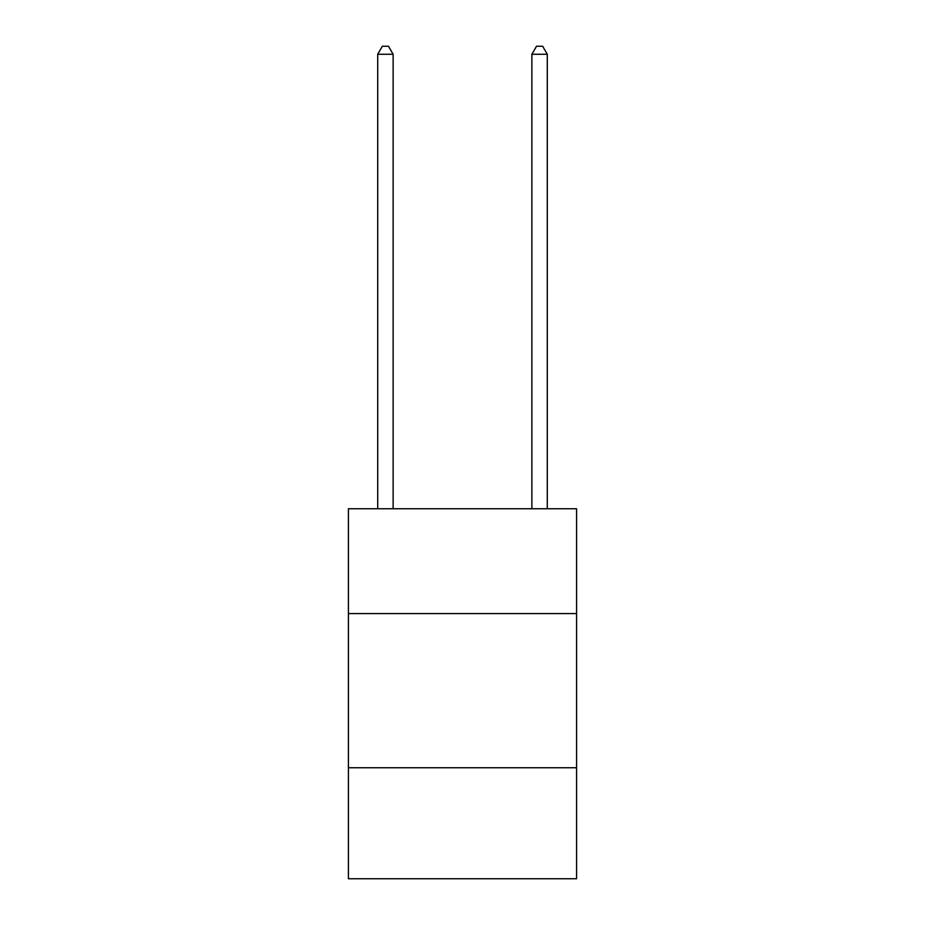 <?xml version="1.0" encoding="UTF-8"?>
<svg xmlns="http://www.w3.org/2000/svg" width="925" height="925" viewBox="0 0 925 925"><rect width="100%" height="100%" fill="white"/><g stroke="black" fill="none" stroke-linecap="round" stroke-linejoin="round"><path stroke-width="1.39" d="M576.587 613.587L576.587 508.75L348.413 508.75L348.413 613.587L576.587 613.587L576.587 878.75L348.413 878.75L348.413 613.587M576.587 767.75L348.413 767.75M393.125 508.75L393.125 54.263L377.712 54.263L377.712 508.75M377.712 54.263L382.337 46.25L388.5 46.25L393.125 54.263M547.288 508.75L547.288 54.263L531.875 54.263L531.875 508.75M531.875 54.263L536.5 46.25L542.663 46.25L547.288 54.263"/></g></svg>
